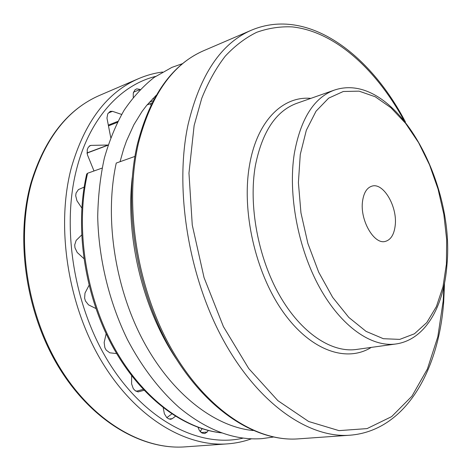<?xml version="1.0" encoding="UTF-8"?>
<svg xmlns="http://www.w3.org/2000/svg" width="471" height="471" viewBox="0 0 471 471"><rect width="100%" height="100%" fill="white"/><g stroke="black" fill="none" stroke-linecap="round" stroke-linejoin="round"><path stroke-width="0.71" d="M150.997 105.062L149.86 103.826M133.399 92.151L140.164 89.549M152.892 98.486L153.988 99.251M139.958 89.408L136.743 88.836L134.871 89.902L133.275 93.293L133.252 97.367M108.418 112.981L112.469 111.327L121.618 114.424M112.469 111.327L110.214 111.344L107.741 113.817L106.958 118.086L110.744 137.579M108.124 145.021L86.911 152.957M89.125 146.151L91.133 145.386L107.983 145.027M91.133 145.386L90.061 145.592L88.101 147.611L87.2 149.849L87.388 154.694L94 170.973M81.807 207.999L76.944 200.77L75.707 195.771L76.066 193.075L78.427 189.583L84.15 187.117M83.814 258.532L77.203 252.462L74.966 247.793L74.718 244.891L76.161 240.398L81.601 235.064M95.872 308.493L88.507 304.861L85.463 301.004L84.609 298.172L84.986 293.103L89.019 285.379M116.655 353.586L109.784 352.803L106.216 350.13L104.856 347.645L104.15 342.494L106.146 333.727M144.02 390.3L138.268 391.866L134.977 390.494L133.258 388.587L131.592 383.847L131.639 375.764M175.418 416.305L172.256 418.666L170.661 419.308L168.665 418.813L166.763 417.618L164.361 413.691L163.225 407.815M208.247 430.494L207.146 432.066L204.785 433.561L202.071 433.061L199.215 430.211L198.067 427.38M395.181 225.656C394.086 234.576 390.818 239.821 385.36 241.393C374.121 244.938 359.732 220.022 362.558 201.188C363.765 192.733 366.891 187.717 371.955 186.133C383.488 182.312 397.654 206.893 395.181 225.656M253.104 430.529C214.741 426.803 171.591 394.033 143.06 340.445C114.612 286.88 104.362 216.978 116.249 163.06L134.924 156.425M221.906 432.878C183.449 428.928 140.741 396.941 112.834 345.066C85.016 293.197 75.401 225.674 87.588 173.251L102.113 168.088M87.588 173.251L86.711 174.046C74.518 226.527 84.174 293.733 112.021 345.378C139.964 397.006 182.848 429.057 222.035 432.92M200.051 431.672L202.118 428.757M166.822 417.653L171.785 413.968M136.019 391.36L143.16 389.382M243.324 438.083C201.623 448.015 148.524 423.146 111.615 366.815C74.73 310.625 60.735 228.871 76.82 168.312C89.861 117.779 121 84.904 155.565 76.42M162.519 72.039C154.4 73.099 146.463 75.283 138.698 78.592C107.205 92.133 84.78 121.742 71.415 167.423C55.843 225.739 67.412 303.671 101.035 360.374C134.718 417.153 185.127 447.126 227.34 443.882C235.753 443.264 243.813 441.568 251.514 438.789M99.781 95.301C67.641 109.237 44.733 138.35 31.057 182.63C15.06 238.956 25.852 313.133 58.74 367.144C91.68 421.204 141.936 450.117 185.097 446.867C142.619 450.105 92.557 421.433 59.54 367.15C26.582 312.932 15.773 238.32 31.781 181.989C45.463 137.832 68.13 108.936 99.781 95.301L138.698 78.592M153.199 100.717L149.348 102.272M117.88 121.341L108.324 125.121M138.727 391.772L137.797 391.89M172.256 418.666L168.983 418.99M207.146 432.066L200.999 432.572M298.214 438.872C256.754 442.104 206.11 409.917 171.45 348.876C136.837 287.934 123.92 204.361 138.551 142.754C151.191 94.559 172.998 63.826 203.99 50.562C172.262 64.309 150.102 95.366 137.497 143.732C122.878 205.309 135.748 288.234 170.261 348.858C204.808 409.523 255.676 442.098 298.214 438.872L349.959 435.21C405.466 430.847 438.819 370.695 443.706 301.652L444.53 283.118M405.413 121.93C369.876 53.877 307.722 6.694 251.655 30.097C221.229 43.079 200.028 74.565 188.07 124.556C174.299 188.524 188.259 276.283 223.484 340.374C258.744 404.589 309.312 438.419 349.959 435.21M443.959 285.909L443.199 300.881L437.824 336.73L427.397 369.011L411.948 396.176L391.672 416.6L367.068 428.598L338.973 430.629L308.676 421.504L277.896 400.674L248.723 368.522L223.401 326.597L204.043 277.578L192.268 225.079L188.965 173.116L194.129 125.551L201.741 98.333C208.306 81.983 216.154 67.918 225.285 56.131C235 45.734 245.479 37.786 256.719 32.293C268.24 28.178 280.033 26.376 292.097 26.882C334.581 31.351 375.787 69.025 403.629 119.716M310.848 98.374C283.077 95.796 257.243 120.482 249.624 164.62C241.293 210.519 255.241 272.462 282.824 311.543C310.407 350.771 346.503 362.876 371.272 347.398M356.459 349.453C331.649 353.02 301.057 333.109 279.503 295.27C257.984 257.478 248.394 205.244 255.382 165.568C262.194 131.715 275.977 110.973 296.736 103.337L334.328 90.114C314.004 97.591 300.669 118.716 294.322 153.481C287.869 194.258 297.943 248.299 319.609 287.498C341.31 326.744 371.654 347.48 395.934 343.977L356.459 349.453M300.274 154.459L306.338 130.231L316.047 111.185L328.646 98.151L343.288 91.492L359.096 91.15L375.228 96.767L390.936 107.741L405.572 123.314L418.589 142.648L429.534 164.862L438.048 189.048L443.829 214.276L446.667 239.609L446.408 264.09L442.981 286.739L436.405 306.562L426.803 322.558L414.445 333.786L399.761 339.385L383.37 338.708L366.073 331.378L348.817 317.425L332.667 297.36L318.696 272.191L307.875 243.419L300.957 212.874L298.396 182.571L300.274 154.459M132.227 177.702C125.327 236.895 142.901 309.312 176.16 358.761M273.321 437.053L261.964 438.636C234.405 440.609 206.846 430.264 179.274 407.609C159.528 390.088 141.742 366.88 127.37 339.432C109.095 301.958 98.574 258.438 97.715 216.772C98.08 196.189 100.294 176.631 104.35 158.103C109.402 140.405 115.996 124.438 124.138 110.214C133.052 97.126 143.066 86.181 154.188 77.397L171.874 67.388L182.695 63.585M120.04 161.718L123.655 148.983L126.499 140.964L133.888 124.715L142.077 111.421L146.563 105.528L156.207 95.301M185.097 446.867L227.34 443.882M152.051 102.949L147.04 104.951M117.361 122.366L108.471 125.881M108.071 145.18L86.941 153.128M251.655 30.097L203.99 50.562M395.934 343.977C425.678 339.703 443.965 306.085 446.95 264.985C455.257 180.687 394.145 69.932 334.328 90.114"/></g></svg>
